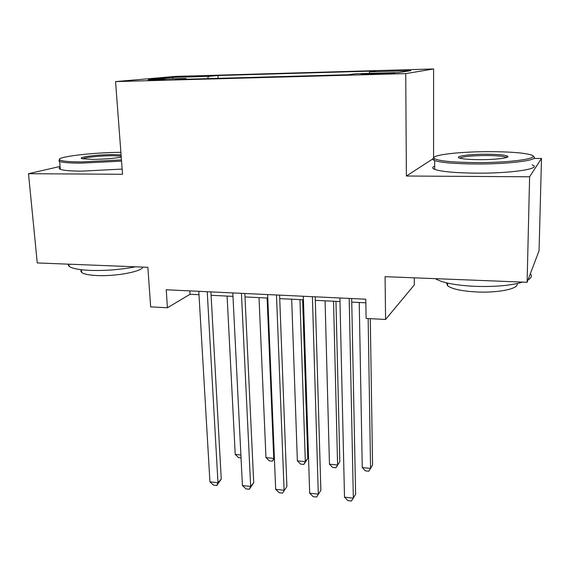 <?xml version="1.0" encoding="UTF-8"?>
<svg xmlns="http://www.w3.org/2000/svg" width="570" height="570" viewBox="0 0 570 570"><rect width="100%" height="100%" fill="white"/><g stroke="black" fill="none" stroke-linecap="round" stroke-linejoin="round"><path stroke-width="0.85" d="M147.829 80.434L165.243 79.401L147.829 80.434M433.599 68.97L175.674 76.394L115.56 81.596L405.74 73.608L433.599 68.97L433.57 158.011M432.73 158.98L406.382 176.023L529.608 176.786L541.5 158.474L533.727 158.474M541.5 158.474L539.056 250.786L527.107 282.285L385.078 276.678L385.577 319.471L414.312 284.929L414.283 277.832M60.071 166.454L28.5 173.7L37.257 262.934L147.858 267.302L150.658 306.867L167.423 307.764L190.031 294.277L199.001 294.711M529.608 176.786L527.107 282.285M385.577 319.471L366.111 318.43L365.79 299.207L166.226 289.774L167.423 307.764M385.163 73.16L361.088 74.356L379.399 74.029L394.718 73.081L385.163 73.16L385.17 73.836M186.34 79.223L185.991 78.496L174.833 79.536L347.921 74.748L355.146 73.772L398.644 72.554L410.877 70.644L369.588 71.813L375.723 70.986L217.954 75.511L208.399 76.401L207.694 78.632M185.991 78.496L148.335 79.551L172.382 77.427L208.399 76.401M406.382 176.023L405.74 73.608M28.5 173.7L122.536 174.278L115.56 81.596M211.092 295.303L232.98 296.364M245 296.942L267.786 298.046M279.728 298.63L303.44 299.777M315.296 300.354L339.984 301.551M351.754 302.121L365.847 302.805M189.824 290.892L190.031 294.277M369.26 73.373L369.588 71.813M218.096 78.339L217.954 75.511M172.382 77.427L173.145 78.852M349.189 298.423L353.343 498.173L344.508 497.161L339.905 297.982M351.676 298.545L355.623 494.226L351.476 501.03L347.949 500.624L344.508 497.161M359.235 302.485L362.256 467.557L370.564 468.419L372.566 464.97L370.286 318.651M362.256 467.557L365.427 470.877L368.747 471.226L370.564 468.419L368.149 318.537M476.427 162.6C513.485 162.806 544.35 157.762 529.58 154.484C521.472 152.625 507.948 151.684 489.01 151.663C458.137 151.613 428.305 155.311 434.696 158.766C439.655 161.111 453.563 162.386 476.427 162.6M533.064 156.429C541.778 159.828 510.713 164.203 476.249 163.996C454.988 163.818 441.13 162.671 434.675 160.555L433.506 160.013C432.352 159.287 432.495 158.553 433.927 157.812M479.798 159.671C470.421 159.621 463.866 159.151 460.125 158.268C452.808 156.522 468.511 154.149 486.075 154.214C497.553 154.263 504.692 154.905 507.507 156.123C510.884 157.776 495.907 159.743 479.798 159.671M506.488 157.512L505.747 157.106C502.448 156.08 495.836 155.553 485.911 155.51C471.604 155.667 462.876 156.55 459.726 158.154M530.342 273.757C532.23 275.859 531.447 277.918 527.998 279.927M522.711 282.114C510.82 285.57 494.903 286.981 474.938 286.347C455.373 285.321 442.185 282.756 435.366 278.666M516.976 283.603C519.569 288.555 498.65 293.073 476.755 291.968C461.914 291.149 452.209 289.09 447.628 285.791L446.417 282.813M532.138 164.873C543.075 168.57 511.789 173.494 476.149 173.159C454.938 172.917 441.109 171.641 434.668 169.347C432.096 168.264 432.096 167.16 434.675 166.041M120.883 152.333C92.483 152.425 54.15 157.042 59.914 160.028C62.166 161.225 69.305 161.859 81.332 161.93L121.453 159.913M121.545 161.125L80.869 163.148C69.754 163.091 62.671 162.543 59.622 161.495L58.931 161.167L59.48 159.586M121.246 157.121C113.629 158.496 104.011 159.251 92.404 159.379L82.372 158.724C75.888 157.32 97.52 154.499 113.23 154.584L121.075 154.862M121.168 156.102L112.817 155.724C101.139 155.681 84.495 157.363 82.743 158.809M135.361 266.81C120.698 269.667 105.578 270.857 90.003 270.38C79.137 269.859 72.169 268.52 69.091 266.347L67.901 264.145M142.7 267.095C142.279 271.527 115.845 276.543 96.807 275.531C88.956 275.146 83.904 274.134 81.66 272.503L80.798 271.17L81.417 269.731L81.66 272.503M122.144 169.09L81.546 171.15C70.459 171.064 63.384 170.451 60.327 169.319C58.86 168.713 58.795 168.036 60.142 167.288M312.389 296.685L318.309 494.176L309.681 493.193L303.326 296.257M315.196 296.82L320.867 490.314L316.628 497.019L313.187 496.627L309.681 493.193M320.867 490.314L316.628 497.019M276.478 294.989L284.095 490.271L275.666 489.309L267.636 294.569M279.592 295.132L286.902 486.488L282.585 493.1L279.222 492.715L275.666 489.309M286.902 486.488L282.585 493.1M241.438 293.329L250.658 486.459L242.421 485.519L232.809 292.923M244.836 293.493L253.714 482.747L250.658 486.459L249.311 489.274L246.026 488.896L242.421 485.519M253.714 482.747L249.311 489.274M207.231 291.712L217.982 482.733L209.931 481.814L198.802 291.313M210.9 291.883L221.267 479.092L217.982 482.733L216.792 485.533L213.586 485.163L209.931 481.814M221.267 479.092L216.792 485.533M325.071 300.825L329.453 464.165L337.59 465.006L339.827 461.622L335.958 301.352M339.827 461.622L335.93 467.792L337.59 465.006L333.536 301.238M335.93 467.792L332.68 467.457L329.453 464.165M291.676 299.207L297.369 460.845L305.328 461.664L307.793 458.344L302.642 299.742M307.793 458.344L303.817 464.436L305.328 461.664L299.955 299.606M303.817 464.436L300.647 464.108L297.369 460.845M259.022 297.626L265.969 457.596L273.757 458.401L267.116 298.017M274.391 458.387L272.396 461.151L269.289 460.831L265.969 457.596M272.396 461.151L274.362 457.66M227.095 296.079L235.232 454.411L240.896 454.995M241.039 457.881L238.595 457.625L235.232 454.411M376.371 74.114L376.364 73.409M434.668 169.347L434.675 160.555M505.747 157.106L505.732 157.726M447.642 283.098L447.628 285.791M506.281 157.356L507.507 156.123M434.696 158.766L433.506 160.013M60.327 169.319L59.622 161.495M69.091 266.347L68.899 264.181M59.914 160.028L58.931 161.167"/></g></svg>
